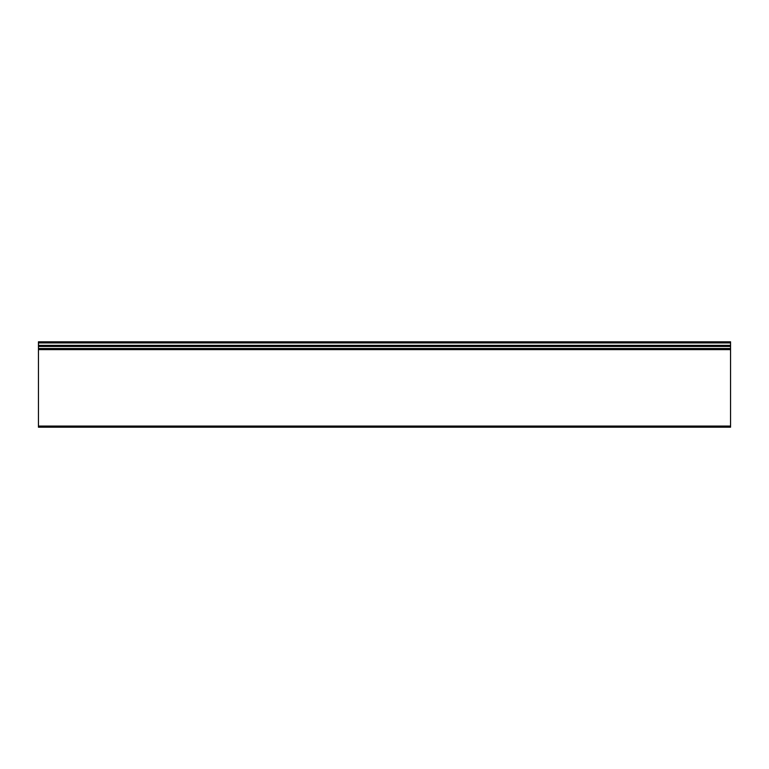 <?xml version="1.0" encoding="UTF-8"?>
<svg xmlns="http://www.w3.org/2000/svg" width="769" height="769" viewBox="0 0 769 769"><rect width="100%" height="100%" fill="white"/><g stroke="black" fill="none" stroke-linecap="round" stroke-linejoin="round"><path stroke-width="1.15" d="M38.45 341.801L730.55 341.801L730.55 342.926L38.45 342.926L38.45 341.801M38.45 427.199L38.45 426.074L730.55 426.074L730.55 427.199L38.45 427.199M38.45 349.616L38.45 348.511L730.55 348.511L730.55 349.616L38.45 349.616L38.45 426.074M38.45 348.511L38.45 342.926M38.45 345.358L730.55 345.358L730.55 342.926M730.55 345.358L730.55 346.463L38.45 346.463M730.55 348.511L730.55 346.463M730.55 349.616L730.55 426.074"/></g></svg>
